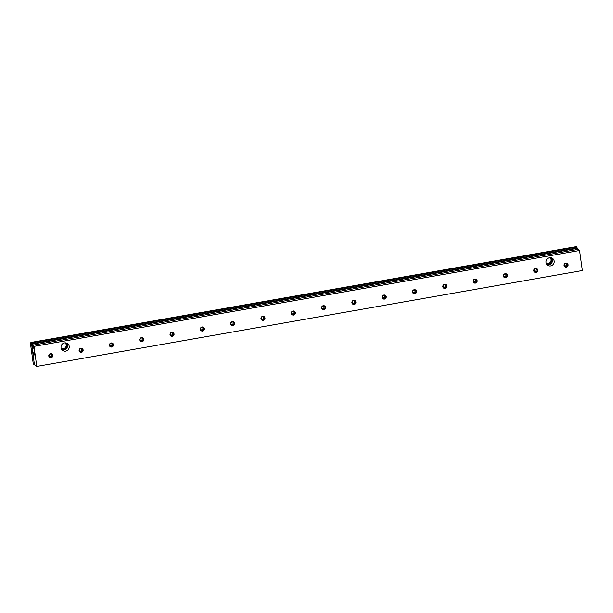 <?xml version="1.0" encoding="UTF-8"?>
<svg xmlns="http://www.w3.org/2000/svg" width="613" height="613" viewBox="0 0 613 613"><rect width="100%" height="100%" fill="white"/><g stroke="black" fill="none" stroke-linecap="round" stroke-linejoin="round"><path stroke-width="0.92" d="M61.928 349.755A4.23 4.084 125.3 0 0 66.656 343.073M61.193 348.399A3.425 3.303 125.3 0 0 66.143 347.724A3.425 3.303 125.3 0 0 65.131 342.828A3.425 3.303 125.3 0 1 61.185 348.383M65.706 351.126A4.23 4.084 -54.7 0 1 61.806 344.652A4.23 4.084 -54.7 0 1 69.139 347.893A4.23 4.084 -54.7 0 1 65.706 351.126M32.65 350.153A4.23 0.797 80 0 1 32.834 346.629A4.23 0.797 80 0 1 34.351 350.659A4.23 0.797 80 0 1 34.297 354.965A4.23 0.797 80 0 1 32.65 350.153M546.88 264.54A4.23 4.084 125.3 0 0 551.608 257.858M550.068 257.621A3.425 3.303 125.3 0 1 546.145 263.169A3.425 3.303 125.3 0 0 551.102 262.517A3.425 3.303 125.3 0 0 550.083 257.621M550.658 265.919A4.23 4.084 -54.7 0 1 546.758 259.445A4.23 4.084 -54.7 0 1 554.098 262.686A4.23 4.084 -54.7 0 1 550.658 265.919M49.163 355.831A1.594 1.532 -54.7 0 1 51.622 354.26A1.594 1.532 -54.7 0 1 51.952 356.452A1.594 1.532 -54.7 0 1 49.163 355.831M48.795 355.992A2.084 2.008 125.3 0 0 52.059 357.218A2.084 2.008 125.3 0 0 51.569 353.709A2.084 2.008 125.3 0 0 48.795 355.992M36.78 366.405L582.35 270.54L579.569 250.518L577.99 249.391L576.458 246.595L30.888 342.46L30.65 344.874L33.294 363.946L36.78 366.405L33.999 346.376L579.569 250.518M79.108 350.667A2.084 2.008 125.3 0 0 82.364 351.893A2.084 2.008 125.3 0 0 81.881 348.383A2.084 2.008 125.3 0 0 79.108 350.667M139.726 340.016A2.084 2.008 125.3 0 0 142.99 341.242A2.084 2.008 125.3 0 0 142.5 337.732A2.084 2.008 125.3 0 0 139.726 340.016M200.344 329.365A2.084 2.008 125.3 0 0 203.608 330.583A2.084 2.008 125.3 0 0 203.118 327.074A2.084 2.008 125.3 0 0 200.344 329.365M260.962 318.714A2.084 2.008 125.3 0 0 264.226 319.932A2.084 2.008 125.3 0 0 263.736 316.423A2.084 2.008 125.3 0 0 260.962 318.714M321.58 308.063A2.084 2.008 125.3 0 0 324.844 309.281A2.084 2.008 125.3 0 0 324.354 305.772A2.084 2.008 125.3 0 0 321.58 308.063M382.198 297.405A2.084 2.008 125.3 0 0 385.462 298.631A2.084 2.008 125.3 0 0 384.979 295.121A2.084 2.008 125.3 0 0 382.198 297.405M442.824 286.754A2.084 2.008 125.3 0 0 446.08 287.98A2.084 2.008 125.3 0 0 445.597 284.47A2.084 2.008 125.3 0 0 442.824 286.754M503.442 276.103A2.084 2.008 125.3 0 0 506.698 277.329A2.084 2.008 125.3 0 0 506.215 273.819A2.084 2.008 125.3 0 0 503.442 276.103M564.06 265.452A2.084 2.008 125.3 0 0 567.324 266.678A2.084 2.008 125.3 0 0 566.833 263.169A2.084 2.008 125.3 0 0 564.06 265.452M533.747 270.777A2.084 2.008 125.3 0 0 537.011 272.003A2.084 2.008 125.3 0 0 536.521 268.494A2.084 2.008 125.3 0 0 533.747 270.777M473.129 281.428A2.084 2.008 125.3 0 0 476.393 282.654A2.084 2.008 125.3 0 0 475.903 279.145A2.084 2.008 125.3 0 0 473.129 281.428M412.511 292.079A2.084 2.008 125.3 0 0 415.775 293.305A2.084 2.008 125.3 0 0 415.285 289.796A2.084 2.008 125.3 0 0 412.511 292.079M351.893 302.73A2.084 2.008 125.3 0 0 355.157 303.956A2.084 2.008 125.3 0 0 354.666 300.447A2.084 2.008 125.3 0 0 351.893 302.73M291.275 313.389A2.084 2.008 125.3 0 0 294.531 314.607A2.084 2.008 125.3 0 0 294.048 311.097A2.084 2.008 125.3 0 0 291.275 313.389M230.649 324.039A2.084 2.008 125.3 0 0 233.913 325.258A2.084 2.008 125.3 0 0 233.43 321.748A2.084 2.008 125.3 0 0 230.649 324.039M170.031 334.69A2.084 2.008 125.3 0 0 173.295 335.916A2.084 2.008 125.3 0 0 172.812 332.407A2.084 2.008 125.3 0 0 170.031 334.69M109.413 345.341A2.084 2.008 125.3 0 0 112.677 346.567A2.084 2.008 125.3 0 0 112.187 343.058A2.084 2.008 125.3 0 0 109.413 345.341M79.475 350.506A1.594 1.532 -54.7 0 1 81.927 348.935A1.594 1.532 -54.7 0 1 82.265 351.126A1.594 1.532 -54.7 0 1 79.475 350.506M109.781 345.18A1.594 1.532 -54.7 0 1 112.24 343.609A1.594 1.532 -54.7 0 1 112.577 345.801A1.594 1.532 -54.7 0 1 109.781 345.18M140.093 339.855A1.594 1.532 -54.7 0 1 142.553 338.284A1.594 1.532 -54.7 0 1 142.883 340.476A1.594 1.532 -54.7 0 1 140.093 339.855M170.399 334.529A1.594 1.532 -54.7 0 1 172.858 332.959A1.594 1.532 -54.7 0 1 173.195 335.15A1.594 1.532 -54.7 0 1 170.399 334.529M200.712 329.204A1.594 1.532 -54.7 0 1 203.171 327.633A1.594 1.532 -54.7 0 1 203.501 329.825A1.594 1.532 -54.7 0 1 200.712 329.204M231.024 323.879A1.594 1.532 -54.7 0 1 233.476 322.308A1.594 1.532 -54.7 0 1 233.814 324.492A1.594 1.532 -54.7 0 1 231.024 323.879M261.33 318.553A1.594 1.532 -54.7 0 1 263.789 316.982A1.594 1.532 -54.7 0 1 264.126 319.166A1.594 1.532 -54.7 0 1 261.33 318.553M291.642 313.228A1.594 1.532 -54.7 0 1 294.102 311.657A1.594 1.532 -54.7 0 1 294.432 313.841A1.594 1.532 -54.7 0 1 291.642 313.228M321.948 307.902A1.594 1.532 -54.7 0 1 324.407 306.331A1.594 1.532 -54.7 0 1 324.744 308.515A1.594 1.532 -54.7 0 1 321.948 307.902M352.26 302.577A1.594 1.532 -54.7 0 1 354.72 301.006A1.594 1.532 -54.7 0 1 355.05 303.19A1.594 1.532 -54.7 0 1 352.26 302.577M382.566 297.251A1.594 1.532 -54.7 0 1 385.025 295.681A1.594 1.532 -54.7 0 1 385.362 297.864A1.594 1.532 -54.7 0 1 382.566 297.251M412.878 291.926A1.594 1.532 -54.7 0 1 415.338 290.355A1.594 1.532 -54.7 0 1 415.668 292.539A1.594 1.532 -54.7 0 1 412.878 291.926M443.191 286.6A1.594 1.532 -54.7 0 1 445.643 285.03A1.594 1.532 -54.7 0 1 445.98 287.213A1.594 1.532 -54.7 0 1 443.191 286.6M473.497 281.275A1.594 1.532 -54.7 0 1 475.956 279.704A1.594 1.532 -54.7 0 1 476.293 281.888A1.594 1.532 -54.7 0 1 473.497 281.275M503.809 275.95A1.594 1.532 -54.7 0 1 506.269 274.379A1.594 1.532 -54.7 0 1 506.599 276.563A1.594 1.532 -54.7 0 1 503.809 275.95M534.115 270.624A1.594 1.532 -54.7 0 1 536.574 269.053A1.594 1.532 -54.7 0 1 536.911 271.237A1.594 1.532 -54.7 0 1 534.115 270.624M564.427 265.299A1.594 1.532 -54.7 0 1 566.887 263.728A1.594 1.532 -54.7 0 1 567.217 265.912A1.594 1.532 -54.7 0 1 564.427 265.299M33.999 346.376L32.412 345.257L31.547 343.778L577.117 247.92M32.075 344.154L577.645 248.288M31.547 343.778L34.466 364.766M32.412 345.257L577.99 249.391M34.458 364.766L31.416 342.836L576.986 246.97M31.416 342.836L30.888 342.46M565.37 265.904A1.479 1.425 -54.7 0 1 564.604 265.827A1.479 1.425 -54.7 0 0 566.266 263.475A1.479 1.425 -54.7 0 1 565.37 265.904M51.002 354.007A1.479 1.425 -54.7 0 1 49.339 356.36M81.314 348.682A1.479 1.425 -54.7 0 1 79.644 351.034M111.62 343.357A1.479 1.425 -54.7 0 1 109.957 345.709M141.932 338.031A1.479 1.425 -54.7 0 1 140.27 340.384M172.238 332.706A1.479 1.425 -54.7 0 1 170.575 335.058M202.551 327.38A1.479 1.425 -54.7 0 1 200.888 329.733M232.863 322.055A1.479 1.425 -54.7 0 1 231.193 324.407M263.169 316.729A1.479 1.425 -54.7 0 1 261.506 319.082M293.481 311.404A1.479 1.425 -54.7 0 1 291.811 313.756M323.787 306.079A1.479 1.425 -54.7 0 1 322.124 308.431M354.099 300.753A1.479 1.425 -54.7 0 1 352.437 303.106M384.405 295.428A1.479 1.425 -54.7 0 1 382.742 297.78M414.717 290.102A1.479 1.425 -54.7 0 1 413.055 292.455M445.03 284.777A1.479 1.425 -54.7 0 1 443.36 287.129M475.336 279.451A1.479 1.425 -54.7 0 1 473.673 281.804M505.648 274.126A1.479 1.425 -54.7 0 1 503.986 276.478M535.954 268.8A1.479 1.425 -54.7 0 1 534.291 271.153"/></g></svg>
